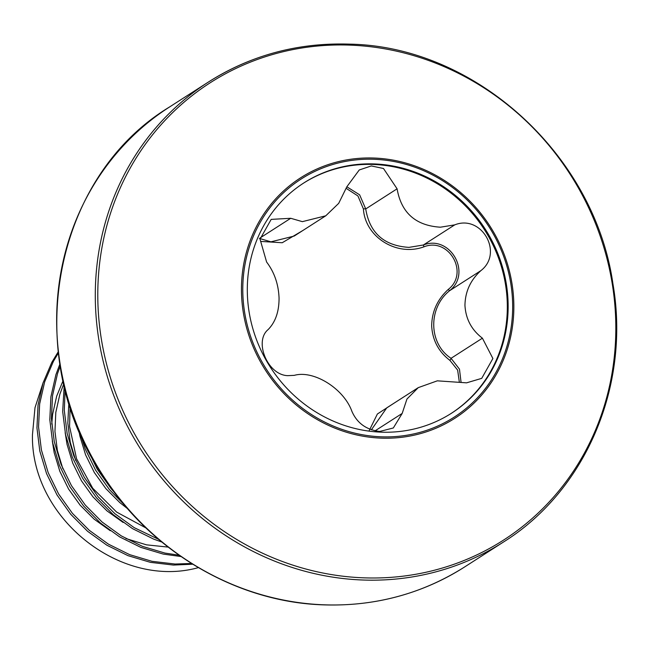 <?xml version="1.0" encoding="UTF-8"?>
<svg xmlns="http://www.w3.org/2000/svg" width="649" height="649" viewBox="0 0 649 649"><rect width="100%" height="100%" fill="white"/><g stroke="black" fill="none" stroke-linecap="round" stroke-linejoin="round"><path stroke-width="0.97" d="M198.764 567.518C120.69 589.625 30.665 517.934 32.45 434.749L35.005 407.669L43.248 382.31M192.688 564.208L173.437 565.068L150.422 562.35L127.999 555.658L106.842 545.192L87.583 531.288L70.798 514.365L56.99 494.944L46.558 473.624L39.808 451.071L36.944 427.959L38.04 405.008L43.045 382.926L51.798 362.377L58.248 351.782M191.52 563.478L175.043 564.03L152.028 561.32L129.605 554.627L108.448 544.162L89.189 530.249L72.404 513.327L58.597 493.913L48.164 472.594L41.414 450.033L38.551 426.928L39.646 403.978L44.651 381.896L53.413 361.347L58.386 352.967M181.006 556.542L163.288 554.092L140.865 547.399L119.708 536.934L100.449 523.029L83.664 506.098L69.857 486.685L59.424 465.365L52.674 442.813L49.811 419.7L50.906 396.75L55.911 374.668L59.903 364M179.108 555.22L164.895 553.062L142.472 546.369L121.314 535.904L102.055 521.991L85.27 505.068L71.463 485.655L61.03 464.335L54.289 441.774L51.425 418.67L52.512 395.72L57.518 373.629L60.243 366.06M161.836 542.045L153.732 539.141L132.574 528.675L113.315 514.771L96.531 497.84L82.723 478.427L72.29 457.107L65.541 434.554L62.677 411.442L64.194 385.62M158.624 539.351L134.181 527.645L114.93 513.732L98.145 496.81L84.329 477.388L73.897 456.077L67.155 433.516L64.292 410.411L65.135 389.424M124.511 505.052L109.405 489.581L95.59 470.168L85.157 448.848L80.022 433.11M114.905 492.989L111.011 488.551L97.196 469.13L86.366 446.78M350.76 45.154A271.655 253.637 -122.7 0 1 615.755 321.872A271.655 253.637 -122.7 0 1 362.848 577.797A271.655 253.637 -122.7 0 1 97.853 301.071A271.655 253.637 -122.7 0 1 350.76 45.154M380.833 438.124A142.845 133.37 -122.7 0 1 241.493 292.618A142.845 133.37 -122.7 0 1 374.481 158.056A142.845 133.37 -122.7 0 1 513.821 303.554A142.845 133.37 -122.7 0 1 380.833 438.124M302.937 230.452L282.226 242.742L260.614 241.404M459.346 382.172L457.642 370.1L449.887 360.357C438.578 351.693 432.502 340.238 431.674 325.993C431.869 311.569 437.402 299.376 448.281 289.413C469.495 272.969 448.832 236.893 423.951 246.823C396.62 256.874 365.127 237.015 363.408 208.946L357.932 195.949L346.306 188.437M508.11 303.286A136.785 127.707 57.3 0 0 437.093 182.596A136.785 127.707 57.3 0 0 303.837 182.937A136.785 127.707 57.3 0 0 247.342 292.813A136.785 127.707 57.3 0 0 318.359 413.494A136.785 127.707 57.3 0 0 451.615 413.153A136.785 127.707 57.3 0 0 508.11 303.286M451.201 413.413A136.785 127.707 57.3 0 0 507.291 303.805A136.785 127.707 57.3 0 0 436.493 183.253A136.785 127.707 57.3 0 0 303.432 183.205M480.877 270.641C503.802 253.053 481.607 214.097 454.73 224.87L440.411 227.199C415.725 225.649 401.285 212.856 397.091 188.81L383.478 168.489L371.301 165.941L359.254 169.965L346.826 186.798L338.697 203.348L325.766 215.801L302.369 221.65L290.72 218.283L271.177 219.386L260.038 239.165L266.609 262.034C274.34 272.223 278.494 284.205 279.054 297.988C279.119 311.536 275.484 322.066 268.134 329.578C253.808 341.252 267.477 375.008 287.694 375.657L294.281 375.357C313.67 369.825 343.824 388.581 351.928 411.409C357.096 423.164 366.377 429.841 379.754 431.447L393.335 427.967L402.185 413.429L406.947 399.038L418.281 387.623L437.312 380.833L466.574 382.837L481.72 378.359L492.891 358.516L482.41 338.186C471.588 329.943 465.771 319.032 464.952 305.452C465.163 291.701 470.468 280.1 480.877 270.641L449.514 290.776C427.902 308.161 428.575 343.678 451.047 358.313L459.476 369.151L461.082 382.48M259.357 238.41L270.933 241.834L294.216 236.049L325.757 215.801M346.834 186.79L359.619 194.805L365.728 208.946C369.654 232.983 384.07 245.793 408.975 247.374L423.367 244.998C450.057 234.403 472.245 273.14 449.514 290.776L448.281 289.413M418.281 387.623L386.772 407.84L371.374 429.816M368.94 431.114L377.377 414.005L395.063 402.518M449.887 360.357A2.052 0.511 127.3 0 0 451.047 358.313L482.41 338.186M423.951 246.823L423.367 244.998L454.73 224.87M363.408 208.946A2.052 0.438 173 0 1 365.728 208.946L397.091 188.81M503.429 542.053C585.917 490.506 630.528 385.344 612.948 283.921C594.614 155.038 475.652 46.55 350.006 44.148C298.305 42.396 251.041 55.06 208.224 82.155A273.245 255.122 -122.7 0 0 107.929 378.537A273.245 255.122 -122.7 0 0 361.907 579.979A273.245 255.122 -122.7 0 0 503.429 542.053L464.798 566.845A273.245 255.122 -122.7 0 1 323.275 604.779A273.245 255.122 -122.7 0 1 69.297 403.337A273.245 255.122 -122.7 0 1 169.592 106.947L208.224 82.155A273.245 255.122 -122.7 0 1 349.746 44.221M374.578 159.305A141.523 132.136 -122.7 0 1 512.629 303.464A141.523 132.136 -122.7 0 1 380.874 436.793A141.523 132.136 -122.7 0 1 242.815 292.626A141.523 132.136 -122.7 0 1 374.578 159.305M375.049 430.847L402.185 413.429M260.184 237.883L290.72 218.283M88.605 452.296L87.136 448.321M75.738 460.563L70.262 442.326L67.82 423.164L68.859 402.769M62.872 468.821L57.396 450.584L54.954 431.423L55.806 412.399L59.903 394.089L63.78 383.867M127.65 508.727L119.846 502.626L105.844 488.6L94.308 472.504L85.579 454.835L79.908 436.136L78.813 430.271M123.132 522.461L106.98 510.885L92.969 496.866L81.433 480.771L72.712 463.094L67.042 444.395L65.16 432.648M168.14 547.099L146.496 544.844L125.898 538.548M110.265 530.72L94.113 519.143L80.103 505.125L68.567 489.03L59.838 471.352L54.175 452.653L52.293 440.906M51.742 424.13L52.585 414.46L56.682 396.15L63.067 380.703M464.798 566.845C421.98 593.94 374.724 606.604 323.015 604.852C236.771 602.077 150.99 551.666 102.55 475.295C20.387 354.297 52.545 177.599 169.592 106.947M70.092 406.696L69.573 426.474L76.558 458.77L92.726 488.243L116.601 512.061L146.049 528.01"/></g></svg>
